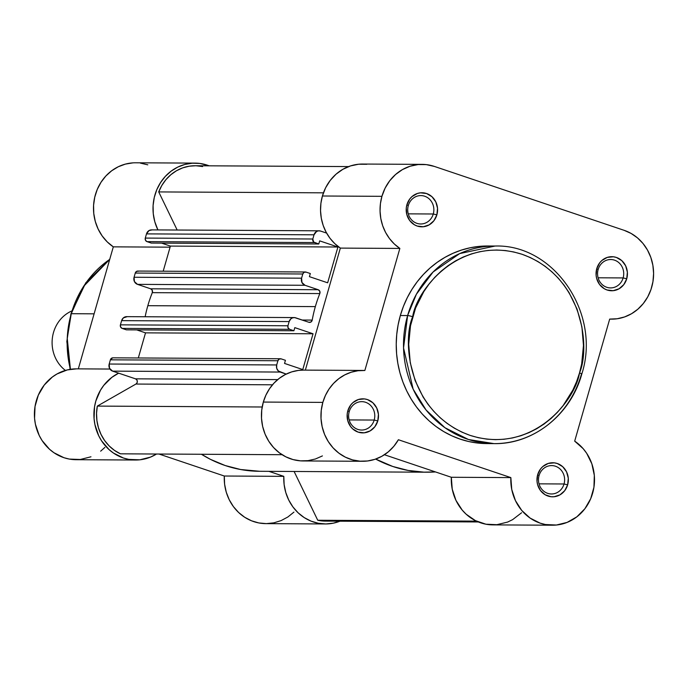 <?xml version="1.0" encoding="UTF-8"?>
<svg xmlns="http://www.w3.org/2000/svg" width="688" height="688" viewBox="0 0 688 688"><rect width="100%" height="100%" fill="white"/><g stroke="black" fill="none" stroke-linecap="round" stroke-linejoin="round"><path stroke-width="1.03" d="M433.277 213.994A14.199 13.081 90.3 0 0 424.677 196.226A14.199 13.081 90.3 0 0 408.302 205.583L406.9 204.74A17.037 15.695 -89.7 0 1 426.56 193.526A17.037 15.695 -89.7 0 1 436.88 214.837L433.277 213.994L408.251 213.856L433.277 213.994A14.199 13.081 -89.7 0 1 420.712 223.978A14.199 13.081 -89.7 0 1 408.302 205.583A14.199 13.081 -89.7 0 1 420.867 195.59A14.199 13.081 -89.7 0 1 433.277 213.994L436.88 214.837L433.956 220.676L429.192 224.864L423.318 226.756L417.229 226.06L414.391 224.761L409.687 220.513L406.84 214.63L406.281 208.017L406.9 204.74L409.833 198.901L412.026 196.553L417.444 193.457L420.463 192.829L426.56 193.526L431.935 196.691L435.788 201.859L437.525 208.232L436.88 214.837A17.037 15.695 -89.7 0 1 417.229 226.06A17.037 15.695 -89.7 0 1 406.9 204.74L408.302 205.583A14.199 13.081 90.3 0 0 416.902 223.342A14.199 13.081 90.3 0 0 433.277 213.994M374.195 420.058A14.199 13.081 90.3 0 0 365.586 402.291A14.199 13.081 90.3 0 0 349.212 411.639L347.818 410.805A17.037 15.695 -89.7 0 1 367.469 399.59A17.037 15.695 -89.7 0 1 377.789 420.901L374.195 420.058L349.169 419.921L374.195 420.058A14.199 13.081 -89.7 0 1 361.621 430.043A14.199 13.081 -89.7 0 1 349.212 411.639A14.199 13.081 -89.7 0 1 361.776 401.654A14.199 13.081 -89.7 0 1 374.195 420.058L377.789 420.901L374.865 426.741L370.101 430.929L364.227 432.821L358.138 432.124L352.755 428.951L350.596 426.577L347.75 420.695L347.191 414.081L347.818 410.805L350.742 404.965L352.935 402.618L358.353 399.522L364.459 398.911L367.469 399.59L372.853 402.755L376.697 407.924L378.434 414.296L377.789 420.901A17.037 15.695 -89.7 0 1 358.138 432.124A17.037 15.695 -89.7 0 1 347.818 410.805L349.212 411.639A14.199 13.081 90.3 0 0 357.812 429.407A14.199 13.081 90.3 0 0 374.195 420.058M623.13 277.926A14.199 13.081 90.3 0 0 614.53 260.159A14.199 13.081 90.3 0 0 598.147 269.507L596.754 268.673A17.037 15.695 -89.7 0 1 616.405 257.458A17.037 15.695 -89.7 0 1 626.734 278.769L623.13 277.926L598.104 277.789L623.13 277.926A14.199 13.081 -89.7 0 1 610.557 287.911A14.199 13.081 -89.7 0 1 598.147 269.507A14.199 13.081 -89.7 0 1 610.72 259.522A14.199 13.081 -89.7 0 1 623.13 277.926L626.734 278.769L623.801 284.608L619.037 288.797L613.171 290.68L607.074 289.992L604.245 288.693L599.532 284.445L596.685 278.563L596.109 275.286L596.754 268.673L599.678 262.833L601.871 260.485L607.289 257.389L613.395 256.779L616.405 257.458L621.789 260.623L625.641 265.792L627.37 272.156L626.734 278.769A17.037 15.695 -89.7 0 1 607.074 289.992A17.037 15.695 -89.7 0 1 596.754 268.673L598.147 269.507A14.199 13.081 90.3 0 0 606.756 287.274A14.199 13.081 90.3 0 0 623.13 277.926M564.04 483.982A14.199 13.081 90.3 0 0 555.44 466.223A14.199 13.081 90.3 0 0 539.065 475.571L537.663 474.737A17.037 15.695 -89.7 0 1 557.314 463.514A17.037 15.695 -89.7 0 1 567.643 484.834L564.04 483.982L539.014 483.845L564.04 483.982A14.199 13.081 -89.7 0 1 551.475 493.975A14.199 13.081 -89.7 0 1 539.065 475.571A14.199 13.081 -89.7 0 1 551.63 465.587A14.199 13.081 -89.7 0 1 564.04 483.982L567.643 484.834L564.719 490.673L559.955 494.861L554.081 496.745L551.002 496.727L545.154 494.758L540.45 490.51L537.603 484.627L537.018 481.351L537.663 474.737L540.587 468.898L542.78 466.55L548.207 463.454L554.304 462.843L557.314 463.514L562.698 466.688L566.551 471.848L568.288 478.22L567.643 484.834A17.037 15.695 -89.7 0 1 547.992 496.057A17.037 15.695 -89.7 0 1 537.663 474.737L539.065 475.571A14.199 13.081 90.3 0 0 547.665 493.339A14.199 13.081 90.3 0 0 564.04 483.982M581.799 374.014A3.973 0.447 16 0 1 581.48 374.1A98.797 91.04 -89.7 0 1 494.001 443.622C533.303 444.482 570.799 414.64 581.799 374.023C601.372 313.891 554.322 244.034 495.093 246.037L459.73 253.58L433.079 272.009L416.395 294.223L407.614 315.551A98.797 91.04 -89.7 0 1 495.093 246.037L487.818 245.994A98.797 91.04 90.3 0 0 400.339 315.517L407.614 315.551A3.973 0.447 16 0 1 412.654 316.738C416.902 289.123 459.945 234.72 522.054 254.276C583.458 276.309 590.476 347.569 579.52 372.93L581.67 363.918L583.467 345.436L581.91 326.929L577.06 309.101L569.096 292.658L564.031 285.15L558.321 278.219L552.008 271.923L545.163 266.333L537.835 261.5L530.113 257.467L522.054 254.276L513.755 251.963L505.284 250.535L496.719 250.019L488.153 250.423L479.656 251.731L471.332 253.932L463.23 257.011L455.456 260.933L448.069 265.671L441.146 271.167L434.747 277.367L428.942 284.221L423.791 291.66L415.604 308L410.512 325.751L408.706 344.241L410.263 362.748L415.122 380.567L423.086 397.019L428.142 404.527L433.861 411.458L440.174 417.754L447.019 423.344L454.347 428.177L462.069 432.21L470.119 435.401L478.427 437.714L486.898 439.142L495.463 439.649L504.029 439.254L512.517 437.946L520.85 435.745L528.943 432.666L536.726 428.736L544.113 424.006L551.036 418.51L557.426 412.301L563.231 405.447L572.855 390.062L576.578 381.677L579.52 372.93A3.973 0.447 16 0 1 581.799 374.014A3.973 0.447 -164 0 0 579.52 372.93C575.28 400.554 532.228 454.957 470.119 435.401C408.724 413.368 401.706 342.099 412.654 316.738A3.973 0.447 -164 0 0 407.614 315.551L403.546 347.939L413.144 389.159L426.07 410.005L444.912 427.704L468.425 439.494L494.001 443.622A98.797 91.04 -89.7 0 1 407.614 315.551L400.339 315.517A98.797 91.04 90.3 0 0 486.726 443.579L477.696 443.046L468.872 441.558L460.22 439.142L451.827 435.822L443.777 431.617L436.149 426.586L429.011 420.764L422.432 414.202L416.481 406.978L411.209 399.152L406.668 390.81L402.91 382.021L399.96 372.87L397.853 363.453L396.606 353.856L396.228 344.163L396.735 334.488L398.111 324.908L400.339 315.517L403.409 306.409L407.287 297.672L411.94 289.381L417.315 281.633L423.361 274.495L430.026 268.028L437.241 262.3L444.938 257.372L453.039 253.279L461.476 250.071L470.153 247.775L479.003 246.416L487.93 245.994M381.926 196.329A45.425 41.856 -89.7 0 1 422.14 164.372A45.425 41.856 -89.7 0 1 434.334 166.41L426.293 164.621L418.089 164.561L410.031 166.247L402.428 169.601L395.574 174.503L389.726 180.755L385.117 188.125L381.926 196.329L380.421 203.631L380.051 211.096L380.808 218.526L382.674 225.716L385.607 232.475L389.528 238.624L394.319 243.991L399.857 248.428L364.855 370.488L357.975 370.746L351.215 372.217L344.774 374.883L338.823 378.649L333.525 383.422L329.01 389.081L325.415 395.462L322.835 402.394A45.425 41.856 -89.7 0 1 363.058 370.436A45.425 41.856 -89.7 0 1 364.855 370.488L399.857 248.428A45.425 41.856 -89.7 0 1 381.926 196.329L322.414 196.003L381.926 196.329M422.14 164.372L362.628 164.045A45.425 41.856 90.3 0 0 322.414 196.003L325.605 187.798L330.214 180.428L336.054 174.167L342.916 169.274L350.519 165.92L358.577 164.234L366.781 164.286M363.058 370.436L303.537 370.11A45.425 41.856 90.3 0 0 263.323 402.067L322.835 402.394L321.253 410.409L321.021 418.588L322.147 426.689L324.59 434.438L328.279 441.576L333.095 447.879L338.874 453.143L345.428 457.193L352.548 459.902L360.005 461.175L367.547 460.977L374.943 459.317L381.935 456.239L388.316 451.844L393.854 446.28L398.395 439.735L510.849 477.601L511.752 489.469L515.467 500.666L521.736 510.436L530.13 518.098L540.08 523.121L545.421 524.531L556.386 525.021L567.093 522.407L576.811 516.86L584.869 508.759L590.708 498.671L593.933 487.293L594.32 475.391L591.843 463.789L586.675 453.289L583.183 448.679L574.686 441.146L609.688 319.094L617.231 318.75L624.592 316.936L631.541 313.728L637.836 309.213L643.289 303.546L647.718 296.906L650.977 289.51L652.955 281.607L653.6 273.446L652.878 265.293L650.822 257.415L647.494 250.071L643.005 243.492L637.501 237.893L631.154 233.464L624.179 230.342L434.334 166.41L624.179 230.342A45.425 41.856 -89.7 0 1 653.11 280.644A45.425 41.856 -89.7 0 1 611.494 319.146A45.425 41.856 -89.7 0 1 609.688 319.094L574.686 441.146A45.425 41.856 -89.7 0 1 592.884 492.307A45.425 41.856 -89.7 0 1 552.404 525.211A45.425 41.856 -89.7 0 1 510.849 477.601L451.328 477.274L384.411 454.734L451.328 477.274A45.425 41.856 90.3 0 0 492.892 524.884L552.404 525.211M340.345 248.101L334.807 243.664L330.008 238.297L326.095 232.148L323.162 225.389L321.296 218.199L320.539 210.769L320.909 203.304L322.414 196.003A45.425 41.856 90.3 0 0 340.345 248.101L399.857 248.428L340.345 248.101L305.352 370.118L340.345 248.101M521.573 512.766L512.603 519.655L507.581 522.08L496.874 524.695L485.909 524.204L475.442 520.635L466.189 514.237L462.224 510.109L455.946 500.339L452.231 489.142L451.328 477.274L510.849 477.601L398.395 439.735A45.425 41.856 -89.7 0 1 362.55 461.278A45.425 41.856 -89.7 0 1 322.835 402.394L263.323 402.067L265.903 395.136L269.498 388.754L274.005 383.096L279.311 378.323L285.262 374.556L291.703 371.89L298.454 370.411L303.649 370.11M322.423 455.912L315.431 458.991L308.035 460.65L300.493 460.848L293.036 459.575L285.916 456.866L279.362 452.816L273.583 447.553L268.767 441.249L265.078 434.111L262.627 426.362L261.509 418.261L261.741 410.074L263.323 402.067A45.425 41.856 90.3 0 0 303.038 460.951L362.55 461.278M302.264 320.04L312.214 320.092A127.753 117.725 -89.7 0 1 315.345 306.607L147.834 305.687A127.753 117.725 90.3 0 0 145.151 316.755A127.753 117.725 90.3 0 1 147.834 305.687L315.345 306.607A127.753 117.725 -89.7 0 1 319.817 293.57L152.297 292.649A2.838 2.614 90.3 0 0 150.681 288.805L318.2 289.725L305.025 285.288L137.505 284.368L150.681 288.805L318.2 289.725A2.838 2.614 -89.7 0 1 319.817 293.57L152.297 292.649A127.753 117.725 90.3 0 0 147.834 305.687A127.753 117.725 90.3 0 1 152.297 292.649L152.28 290.336L150.681 288.805L137.505 284.368L305.025 285.288L318.2 289.725L319.8 291.256L319.817 293.57A127.753 117.725 90.3 0 0 315.345 306.607A127.753 117.725 90.3 0 0 312.214 320.092A2.838 2.614 -89.7 0 1 308.869 322.268L294.688 317.607L292.658 317.804L290.852 318.836L289.149 321.571L121.63 320.642L120.417 324.848L287.937 325.768L289.149 321.571L287.937 325.768L288.126 327.935L289.657 329.32L293.905 330.756L126.386 329.836L122.137 328.4L289.657 329.32L293.905 330.756L126.386 329.836L122.137 328.4L289.657 329.32A2.838 2.614 -89.7 0 1 287.937 325.768L120.417 324.848L120.606 327.015L122.137 328.4A2.838 2.614 90.3 0 1 120.417 324.848L121.63 320.642L289.149 321.571A5.676 5.229 -89.7 0 1 294.172 317.572A5.676 5.229 -89.7 0 1 295.694 317.83L308.869 322.268L310.985 321.993L312.214 320.092L302.264 320.04M312.816 239.011L314.02 234.806L146.501 233.886L145.297 238.082L312.816 239.011L313.642 242.03L318.785 243.991L151.265 243.07L147.017 241.634L314.536 242.563L318.785 243.991L151.265 243.07L147.017 241.634L314.536 242.563A2.838 2.614 -89.7 0 1 312.816 239.011L145.297 238.082L145.478 240.25L147.017 241.634A2.838 2.614 90.3 0 1 145.297 238.082L146.501 233.886L314.02 234.806L312.816 239.011M348.61 166.582L195.16 165.739A42.587 39.242 90.3 0 0 158.722 191.918L323.446 192.829L158.722 191.918L177.177 230.033L158.722 191.918L161.835 185.45L165.92 179.663L170.856 174.709L176.498 170.736L182.681 167.872L189.226 166.195L195.934 165.748L202.616 166.556M319.679 240.869L318.785 243.991L319.679 240.869L337.92 247.009L170.4 246.089L161.585 243.122L170.4 246.089L337.92 247.009L327.651 282.802L309.419 276.662L327.651 282.802L337.92 247.009L319.679 240.869M163.194 271.201L170.4 246.089L163.194 271.201M309.419 276.662L310.314 273.54L306.065 272.113L310.314 273.54L309.419 276.662M301.585 278.184L302.789 273.987L135.269 273.059L134.065 277.264L301.585 278.184L301.946 282.51L305.025 285.288A5.676 5.229 -89.7 0 1 301.585 278.184L134.065 277.264L134.427 281.59L137.505 284.368A5.676 5.229 90.3 0 1 134.065 277.264L135.269 273.059L302.789 273.987L301.585 278.184M294.799 327.634L293.905 330.756L294.799 327.634L313.04 333.775L145.521 332.854L136.714 329.887L145.521 332.854L138.314 357.966L145.521 332.854L313.04 333.775L302.772 369.568L313.04 333.775L294.799 327.634M284.54 363.427L302.772 369.568L284.54 363.427L285.434 360.306L281.186 358.878L285.434 360.306L284.54 363.427M276.705 364.95L277.909 360.744L110.39 359.824L109.186 364.029L276.705 364.95L276.679 368.243L278.356 370.995L286.182 374.091L280.145 372.053A5.676 5.229 -89.7 0 1 276.705 364.95L109.186 364.029L109.547 368.355L112.626 371.133L280.145 372.053L112.626 371.133L135.484 378.83L112.626 371.133A5.676 5.229 90.3 0 1 109.186 364.029L110.39 359.824L277.909 360.744L276.705 364.95M277.694 379.613L135.484 378.83L277.694 379.613M135.923 384.05A2.838 2.614 90.3 0 0 135.484 378.83L136.74 379.759L137.316 381.281L137.007 382.898L135.923 384.05L97.326 406.092L262.18 406.995L97.326 406.092A42.587 39.242 90.3 0 0 120.443 453.822L282.089 454.708L120.443 453.822L114.5 450.416L109.186 445.953L104.653 440.578L101.033 434.438L98.427 427.721L96.913 420.617L96.544 413.333L97.326 406.092L135.923 384.05L272.482 384.807L135.923 384.05M331.126 520.696L324.418 521.1L317.744 520.257L294.111 471.478L317.744 520.257L476.457 521.134L317.744 520.257A42.587 39.242 90.3 0 0 325.39 521.117L478.341 521.96M320.574 231.065L318.544 230.833L316.583 231.46L314.02 234.806A5.676 5.229 -89.7 0 1 319.051 230.807A5.676 5.229 -89.7 0 1 320.574 231.065L326.611 233.094L320.574 231.065M306.065 272.113L304.07 272.31L302.789 273.987A2.838 2.614 -89.7 0 1 306.065 272.113M281.186 358.878L279.19 359.076L277.909 360.744A2.838 2.614 -89.7 0 1 281.186 358.878M375.657 459.068L392.771 466.473L408.165 470.446L423.92 472.149L435.461 471.925A127.753 117.725 -89.7 0 1 427.059 472.209A127.753 117.725 -89.7 0 1 375.657 459.068M138.546 271.192L136.551 271.39L135.269 273.059A2.838 2.614 90.3 0 1 137.781 271.063L305.3 271.984M127.168 316.678L123.333 317.916L121.63 320.642A5.676 5.229 90.3 0 1 126.652 316.652L294.172 317.572M112.651 357.837L110.39 359.824A2.838 2.614 90.3 0 1 112.901 357.829L280.42 358.749M427.059 472.209L259.539 471.289A127.753 117.725 90.3 0 1 201.438 454.269L210.494 459.369L225.251 465.552L240.654 469.526L259.711 471.289M152.048 229.921L149.064 230.54L146.501 233.886A5.676 5.229 90.3 0 1 151.532 229.887L319.051 230.807M70.417 369.31L67.243 338.393L71.251 313.702A3.973 0.447 -164 0 0 70.933 313.788A3.973 0.447 16 0 1 71.251 313.702A98.797 91.04 90.3 0 0 70.417 369.31M94.101 313.831L71.251 313.702L94.101 313.831M209.247 165.817L199.916 163.452L192.373 163.202L184.909 164.432L177.771 167.089L171.192 171.106L165.369 176.334L160.519 182.604L156.778 189.725L154.275 197.456L153.097 205.54L153.269 213.727L154.8 221.751L157.913 229.921A45.425 41.856 -89.7 0 1 195.108 163.116A45.425 41.856 -89.7 0 1 207.303 165.163L209.247 165.817M118.663 373.163L111.852 377.351L103.742 385.392L100.491 390.199L95.847 401.001L94.54 406.797L94.075 418.691L94.927 424.591L98.711 435.762L101.583 440.853L109.039 449.582L113.494 453.082L123.47 458.036L128.819 459.403L139.784 459.816L150.483 457.116L156.546 454.02A45.425 41.856 -89.7 0 1 135.519 460.023A45.425 41.856 -89.7 0 1 94.806 424.006A45.425 41.856 -89.7 0 1 118.663 373.163M339.949 521.203A45.425 41.856 -89.7 0 1 325.372 523.955A45.425 41.856 -89.7 0 1 283.809 476.354L268.931 471.34L283.809 476.354L284.127 484.533L285.787 492.522L288.736 500.056L292.89 506.884L298.11 512.801L304.225 517.6L311.036 521.126L318.32 523.267L325.837 523.955L333.353 523.172L340.612 520.928M195.108 163.116L135.596 162.789A45.425 41.856 90.3 0 0 95.116 195.693A45.425 41.856 90.3 0 0 113.314 246.854L78.32 368.863L113.314 246.854L107.276 241.935L102.159 235.924L98.117 229.009L95.288 221.424L93.757 213.4L93.585 205.213L94.763 197.129L97.266 189.398L101.007 182.277L105.857 175.999L111.671 170.779L118.259 166.763L125.397 164.105L132.861 162.875M140.404 163.116L147.782 164.828M293.939 512.104L287.876 516.989L281.1 520.601L273.841 522.846L266.325 523.628L258.8 522.94L251.524 520.799L244.713 517.273L238.598 512.474L233.378 506.557L229.224 499.729L226.266 492.195L224.606 484.206L224.297 476.019L158.997 454.028L224.297 476.019A45.425 41.856 90.3 0 0 265.86 523.628L325.372 523.955M104.894 447.381L100.646 451.173M90.971 456.789L80.272 459.489L69.307 459.077L63.958 457.709L53.982 452.756L49.527 449.255L42.071 440.526L39.199 435.435L35.415 424.264L34.563 418.364L35.028 406.47L38.33 395.11L44.23 385.065L52.34 377.024L57.044 373.945L67.372 369.903L76.583 368.854M109.71 259.402A98.797 91.04 90.3 0 0 71.251 313.702L83.618 286.371L109.71 259.402M109.942 369.043L76.506 368.854A45.425 41.856 90.3 0 0 34.4 414.047A45.425 41.856 90.3 0 0 76.007 459.696L135.519 460.023M283.809 476.354L224.297 476.019L283.809 476.354M113.314 246.854L170.091 247.164L113.314 246.854M65.394 370.419A34.065 31.399 -89.7 0 1 52.305 338.651A34.065 31.399 -89.7 0 1 71.784 310.967A34.065 31.399 90.3 0 0 52.305 338.651A34.065 31.399 90.3 0 0 65.394 370.419M494.001 443.622L486.726 443.579M611.374 319.146L609.68 319.137M70.124 369.353L66.839 341.506L70.933 313.788L85.802 282.768L109.753 259.256"/></g></svg>
